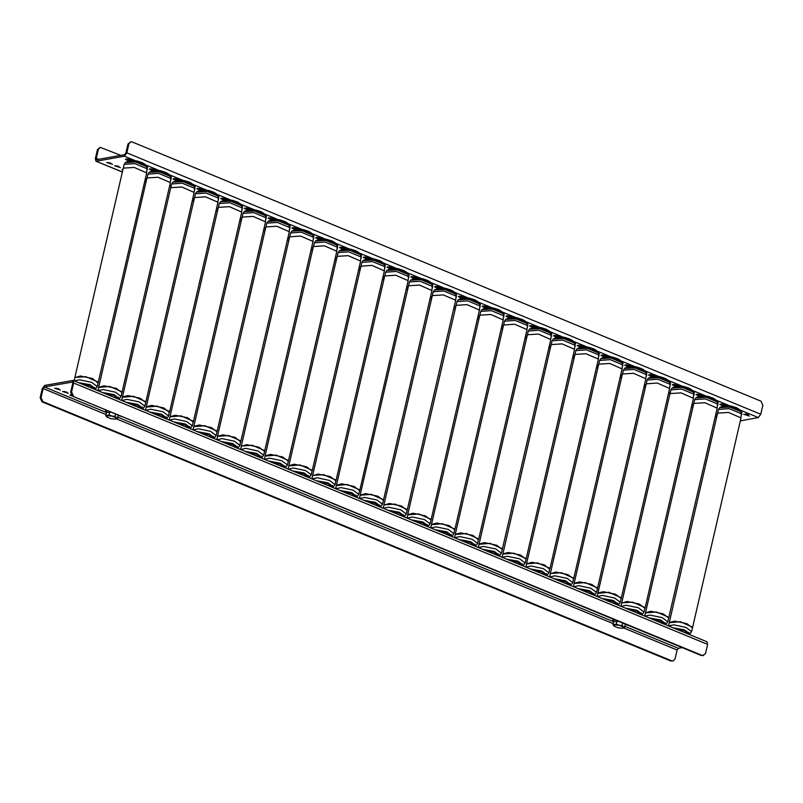 <?xml version="1.0" encoding="UTF-8"?>
<svg xmlns="http://www.w3.org/2000/svg" width="803" height="803" viewBox="0 0 803 803"><rect width="100%" height="100%" fill="white"/><g stroke="black" fill="none" stroke-linecap="round" stroke-linejoin="round"><path stroke-width="1.2" d="M717.36 414.077L716.346 414.458L717.089 415.251M130.347 159.677L127.326 158.984M128.691 160.971L125.479 159.345L126.061 159.004L131.511 160.289M154.126 169.483L151.094 168.781M152.47 170.778L149.258 169.142L149.84 168.811L155.29 170.085M177.895 179.28L174.873 178.587M176.238 180.585L173.026 178.949L173.609 178.607L179.059 179.892M201.673 189.086L198.642 188.384M200.017 190.381L196.805 188.745L197.387 188.414L202.828 189.689M225.442 198.893L222.421 198.19M223.786 200.188L220.574 198.552L221.156 198.211L226.607 199.495M249.221 208.69L246.19 207.997M247.565 209.984L244.353 208.358L244.935 208.017L250.375 209.302M272.99 218.496L269.959 217.794M271.334 219.791L268.122 218.155L268.704 217.824L274.154 219.099M296.759 228.293L293.737 227.6M295.113 229.598L291.901 227.962L292.483 227.62L297.923 228.905M320.538 238.1L317.506 237.397M318.881 239.394L315.669 237.758L316.252 237.427L321.702 238.702M344.306 247.906L341.285 247.204M342.65 249.201L339.448 247.565L340.02 247.224L345.471 248.508M368.085 257.703L365.054 257.01M366.429 258.998L363.217 257.372L363.799 257.03L369.25 258.315M391.854 267.509L388.833 266.807M390.198 268.804L386.996 267.168L387.568 266.837L393.018 268.112M415.633 277.306L412.601 276.613M413.977 278.611L410.765 276.975L411.347 276.634L416.797 277.918M439.402 287.113L436.38 286.41M437.745 288.407L434.533 286.771L435.116 286.44L440.566 287.715M463.18 296.919L460.149 296.217M461.524 298.214L458.312 296.578L458.894 296.237L464.345 297.522M486.949 306.716L483.928 306.023M485.293 308.011L482.081 306.385L482.663 306.043L488.114 307.328M510.728 316.523L507.697 315.82M509.072 317.817L505.86 316.181L506.442 315.85L511.882 317.125M534.497 326.319L531.476 325.627M532.841 327.624L529.629 325.988L530.211 325.647L535.661 326.931M558.276 336.126L555.244 335.423M556.62 337.421L553.408 335.784L553.99 335.453L559.43 336.728M582.045 345.932L579.013 345.23M580.388 347.227L577.176 345.591L577.759 345.25L583.209 346.535M605.813 355.729L602.792 355.036M604.167 357.024L600.955 355.398L601.537 355.056L606.978 356.341M629.592 365.536L626.561 364.833M627.936 366.83L624.724 365.194L625.306 364.863L630.756 366.138M653.361 375.332L650.34 374.64M651.705 376.637L648.503 375.001L649.075 374.66L654.525 375.945M677.14 385.139L674.108 384.436M675.484 386.434L672.272 384.808L672.854 384.466L678.304 385.741M700.909 394.946L697.887 394.243M699.252 396.24L696.05 394.604L696.623 394.263L702.073 395.548M724.687 404.742L721.656 404.05M723.031 406.047L719.819 404.411L720.401 404.07L725.852 405.354M748.456 414.549L745.435 413.846M749.37 416.014L743.588 414.207L749.37 416.014M693.591 404.27L692.567 404.662L693.32 405.445M646.044 384.667L645.02 385.049L645.773 385.841M622.265 374.871L621.251 375.252L621.994 376.045M598.496 365.064L597.482 365.445L598.225 366.238M574.717 355.257L573.703 355.649L574.446 356.432M550.948 345.461L549.935 345.842L550.677 346.635M527.169 335.654L526.156 336.035L526.898 336.828M503.401 325.857L502.387 326.239L503.13 327.032M479.622 316.051L478.608 316.432L479.351 317.225M455.853 306.244L454.839 306.636L455.582 307.419M432.084 296.448L431.06 296.829L431.813 297.622M408.305 286.641L407.292 287.022L408.034 287.815M384.537 276.844L383.513 277.226L384.266 278.019M360.758 267.038L359.744 267.419L360.487 268.212M336.989 257.231L335.965 257.622L336.718 258.405M313.21 247.434L312.196 247.816L312.939 248.609M289.441 237.628L288.428 238.009L289.17 238.802M265.663 227.831L264.649 228.213L265.391 228.996M241.894 218.025L240.88 218.406L241.623 219.199M218.115 208.218L217.101 208.609L217.844 209.392M194.346 198.421L193.332 198.803L194.075 199.596M146.798 178.818L145.785 179.199L146.527 179.982M123.03 169.011L122.006 169.393L122.759 170.186M118.954 166.462L115.923 165.759M114.668 165.789L120.44 167.596L114.668 165.789M111.025 163.2L108.003 162.497M106.739 162.517L112.52 164.324L106.739 162.517M135.265 160.66L124.335 156.153L126.824 152.841L128.892 143.867L127.998 144.028L125.92 153.002L124.676 154.658L96.561 159.707L96.26 158.402L98.337 149.428L97.434 149.599L95.366 158.562L95.948 161.182L122.357 171.902M740.286 411.186L742.032 412.411L741.46 412.742M124.335 156.153L96.47 161.222M740.306 420.832L758.293 417.56L738.67 409.47M716.517 401.39L718.253 402.604L717.691 402.945M692.738 391.583L694.485 392.808L693.912 393.139M668.969 381.776L670.706 383.001L670.144 383.342M645.19 371.98L646.937 373.204L646.365 373.536M621.422 362.173L623.158 363.398L622.596 363.729M597.643 352.366L599.389 353.591L598.817 353.932M573.874 342.57L575.61 343.794L575.048 344.126M550.095 332.763L551.842 333.988L551.27 334.329M526.326 322.967L528.063 324.191L527.501 324.522M502.548 313.16L504.294 314.385L503.722 314.716M478.779 303.353L480.515 304.578L479.953 304.919M455.01 293.557L456.746 294.781L456.174 295.113M431.231 283.75L432.978 284.975L432.405 285.316M407.462 273.953L409.199 275.178L408.637 275.509M383.683 264.147L385.43 265.371L384.858 265.703M359.915 254.34L361.651 255.565L361.089 255.906M336.136 244.544L337.882 245.768L337.31 246.099M312.367 234.737L314.103 235.962L313.541 236.303M288.588 224.94L290.335 226.165L289.763 226.496M264.819 215.134L266.556 216.358L265.994 216.69M241.041 205.327L242.787 206.552L242.215 206.893M217.272 195.53L219.008 196.755L218.446 197.086M193.493 185.724L195.239 186.948L194.667 187.29M169.724 175.927L171.471 177.152L170.898 177.483M145.955 166.121L147.692 167.345L147.13 167.676M97.434 149.599L100.305 147.34L98.337 149.428M120.711 155.381L100.305 147.34M128.892 143.867L130.859 141.78L132.114 141.92L761.003 401.239L762.85 405.274L760.782 414.238L758.293 417.56M127.998 144.028L130.859 141.78M62.554 391.503L68.335 393.309L62.554 391.503M66.84 392.175L63.818 391.473M54.634 388.23L60.416 390.037L54.634 388.23M58.92 388.903L55.889 388.21M71.025 394.715L69.901 395.106L74.318 396.923M77.821 398.378L82.237 400.195M85.75 401.641L90.167 403.457M93.67 404.913L98.086 406.73M101.6 408.175L106.016 410.002M118.071 415.452L121.865 416.536M125.368 417.982L129.785 419.798M133.298 421.244L137.714 423.071M141.218 424.516L145.634 426.333M149.147 427.778L153.564 429.605M157.067 431.05L161.483 432.867M164.996 434.313L169.413 436.139M172.916 437.585L177.333 439.402M180.846 440.847L185.262 442.674M188.765 444.119L193.182 445.936M196.695 447.391L201.111 449.208M204.614 450.654L209.031 452.47M212.544 453.926L216.961 455.743M220.464 457.188L224.88 459.015M228.393 460.46L232.81 462.277M236.313 463.722L240.729 465.549M244.242 466.995L248.659 468.811M252.162 470.257L256.579 472.084M260.092 473.529L264.498 475.346M268.011 476.791L272.428 478.618M275.941 480.064L280.347 481.88M283.861 483.326L288.277 485.153M291.78 486.598L296.197 488.415M299.71 489.86L304.126 491.687M307.629 493.132L312.046 494.949M315.559 496.405L319.975 498.221M323.479 499.667L327.895 501.494M331.408 502.939L335.825 504.756M339.328 506.201L343.744 508.028M347.257 509.473L351.674 511.29M355.177 512.736L359.593 514.562M363.107 516.008L367.523 517.825M371.026 519.27L375.443 521.097M378.956 522.542L383.372 524.359M386.875 525.804L391.292 527.631M394.805 529.077L399.221 530.893M402.725 532.339L407.141 534.166M410.654 535.611L415.071 537.428M418.574 538.883L422.99 540.7M426.503 542.145L430.92 543.962M434.423 545.418L438.839 547.234M442.353 548.68L446.769 550.507M450.272 551.952L454.689 553.769M458.202 555.214L462.618 557.041M466.121 558.486L470.538 560.303M474.051 561.749L478.468 563.576M481.971 565.021L486.387 566.838M489.9 568.283L494.317 570.11M497.82 571.555L502.236 573.372M505.749 574.818L510.166 576.644M513.669 578.09L518.086 579.907M521.599 581.352L526.015 583.179M529.518 584.624L533.935 586.441M537.448 587.896L541.864 589.713M545.367 591.159L549.784 592.975M553.297 594.431L557.714 596.248M561.217 597.693L565.633 599.52M569.146 600.965L573.553 602.782M577.066 604.227L581.482 606.054M584.985 607.5L589.402 609.316M592.915 610.762L597.332 612.589M600.835 614.034L605.251 615.851M608.764 617.296L613.181 619.123M625.266 624.573L629.03 625.657M632.533 627.103L636.95 628.92M640.463 630.365L644.879 632.192M648.382 633.637L652.799 635.454M656.312 636.909L660.728 638.726M664.232 640.172L668.648 641.988M672.161 643.444L676.578 645.261M682.289 647.62L678.324 648.342L624.844 626.29M105.996 412.351L44.366 386.936L72.692 382.057M44.366 386.936L43.121 388.592L41.053 397.565L42.89 401.6L41.997 401.761L40.15 397.726L42.218 388.762L44.707 385.44L73.093 380.421L73.675 383.031L707.634 644.438L705.566 653.401L702.695 655.66L72.551 396.2L70.704 392.165L72.782 383.192L72.22 381.867M42.89 401.6L671.78 660.909L673.044 661.05L675.002 658.972L677.08 649.998L678.324 648.342M673.044 661.05L671.78 660.909M41.997 401.761L670.886 661.08M73.093 380.421L707.052 641.818L707.634 644.438M70.704 392.165L71.608 392.005L73.675 383.031M701.441 655.509L72.551 396.2M702.334 655.348L703.599 655.489M71.608 392.005L73.454 396.04M145.785 166.261L135.436 161.925L126.472 162.577M98.086 383.021L92.475 378.554L80.36 376.005L74.9 377.661M78.463 382.629L90.167 384.767L94.945 388.321L94.292 389.013M98.187 382.77L98.036 381.987L85.921 376.687L74.92 377.4L123.23 168.128L134.231 167.415L146.347 172.715L146.497 173.508L97.273 386.554L91.602 382.338L79.487 379.799L74.227 380.883M169.553 176.058L159.205 171.732L150.241 172.384M118.151 398.991L119.627 398.338L121.042 396.361L121.915 392.567L116.244 388.351L104.129 385.811L98.729 387.217L97.936 390.659M102.242 392.436L113.936 394.574L118.714 398.127L118.061 398.81M121.855 392.818L121.815 391.794L109.69 386.494L98.669 387.468M121.956 392.577L170.266 183.305L170.126 182.522L158 177.222L146.999 177.935L98.689 387.207M193.332 185.864L182.984 181.538L174.02 182.191M141.92 408.797L143.396 408.145L144.811 406.157L145.694 402.373L140.023 398.158L127.908 395.608L122.498 397.013L121.705 400.456M126.011 402.233L137.704 404.371L142.492 407.924L141.84 408.617M145.634 402.624L145.584 401.59L133.469 396.291L122.437 397.264M145.734 402.373L194.045 193.111L193.894 192.318L181.779 187.029L170.778 187.741L122.457 397.003M217.101 195.671L206.752 191.335L197.789 191.987M169.403 412.421L163.792 407.954L151.677 405.415L146.276 406.82L145.473 410.263M149.79 412.039L161.483 414.177L166.261 417.731L165.609 418.423M165.699 418.604L167.175 417.951L168.59 415.964L169.353 411.397L157.237 406.097L146.216 407.071M169.503 412.18L217.814 202.908L217.673 202.125L205.548 196.825L194.547 197.538L146.236 406.81M240.88 205.468L230.531 201.141L221.568 201.794M189.468 428.4L190.943 427.748L192.359 425.761L193.242 421.976L187.571 417.761L175.456 415.221L170.045 416.616L169.252 420.069M173.558 421.846L185.252 423.984L190.03 427.527L189.388 428.22M193.182 422.227L193.132 421.194L181.006 415.894L169.985 416.877M193.272 421.987L241.593 212.715L241.442 211.932L229.327 206.632L218.326 207.345L170.005 416.606M264.649 215.274L254.3 210.938L245.337 211.59M213.237 438.207L214.722 437.555L216.137 435.567L217.011 431.773L211.34 427.567L199.224 425.018L193.824 426.423L193.021 429.866M197.337 431.643L209.031 433.781L213.809 437.334L213.156 438.026M216.951 432.034L216.9 431L204.785 425.7L193.764 426.674M217.051 431.783L265.361 222.521L265.221 221.728L253.096 216.429L242.094 217.141L193.784 426.413M288.428 225.071L278.079 220.745L269.115 221.397M240.729 441.831L235.118 437.364L223.003 434.824L217.593 436.23L216.8 439.673M221.106 441.449L232.8 443.587L237.578 447.141L236.935 447.823M237.015 448.004L238.491 447.351L239.906 445.374L240.679 440.807L228.554 435.507L217.533 436.481M240.82 441.59L289.14 232.318L288.99 231.535L276.874 226.235L265.873 226.948L217.553 436.22M312.196 234.877L301.848 230.551L292.884 231.204M260.784 457.81L262.27 457.158L263.685 455.171L264.558 451.386L258.887 447.171L246.772 444.621L241.312 446.277M244.885 451.246L256.579 453.384L261.356 456.937L260.704 457.63M264.498 451.637L264.448 450.603L252.333 445.304L241.332 446.016L289.642 236.755L300.643 236.042L312.769 241.332L312.909 242.125L264.599 451.386M335.975 244.684L325.627 240.348L316.653 241M284.563 467.617L286.039 466.965L287.454 464.977L288.327 461.183L282.666 456.967L270.551 454.428L265.141 455.833L264.348 459.276M268.654 461.052L280.347 463.19L285.125 466.744L284.483 467.436M288.277 461.434L288.227 460.41L276.102 455.11L265.08 456.084M288.367 461.193L336.688 251.921L336.537 251.138L324.422 245.838L313.411 246.551L265.1 455.823M359.744 254.481L349.395 250.155L340.432 250.807M308.332 477.414L309.817 476.761L311.233 474.774L312.106 470.99L306.435 466.774L294.32 464.234L288.919 465.63L288.116 469.082M292.433 470.859L304.126 472.997L308.904 476.54L308.252 477.233M312.046 471.241L311.996 470.207L299.88 464.907L288.859 465.891M312.146 471L360.457 261.728L360.306 260.945L348.191 255.645L337.19 256.358L288.879 465.62M383.513 264.287L373.164 259.951L364.201 260.604M332.111 487.22L333.586 486.568L335.002 484.58L335.875 480.786L330.214 476.58L318.098 474.031L312.628 475.687M316.201 480.656L327.895 482.794L332.673 486.347L332.02 487.04M335.825 481.047L335.774 480.013L323.649 474.714L312.648 475.426L360.959 266.154L371.97 265.442L384.085 270.741L384.236 271.534L335.915 480.796M407.292 274.084L396.943 269.758L387.979 270.41M355.88 497.017L357.355 496.364L358.78 494.387L359.654 490.593L353.982 486.377L341.867 483.838L336.457 485.243L335.664 488.686M339.97 490.462L351.674 492.6L356.452 496.154L355.799 496.836M359.593 490.844L359.543 489.82L347.428 484.52L336.407 485.494M359.694 490.603L408.004 281.331L407.854 280.548L395.738 275.248L384.737 275.961L336.427 485.233M431.06 283.891L420.712 279.564L411.748 280.217M379.658 506.823L381.134 506.171L382.549 504.184L383.422 500.399L377.751 496.184L365.636 493.634L360.236 495.039L359.443 498.492M363.749 500.269L375.443 502.407L380.22 505.95L379.568 506.643M383.362 500.65L383.322 499.617L371.197 494.317L360.176 495.29M383.463 500.399L431.773 291.138L431.633 290.345L419.507 285.055L408.506 285.768L360.196 495.029M454.839 293.697L444.491 289.361L435.527 290.013M407.141 510.447L401.53 505.98L389.415 503.441L383.954 505.097M387.518 510.066L399.221 512.204L403.999 515.757L403.347 516.449M407.241 510.206L407.091 509.423L394.976 504.123L383.964 504.836L432.285 295.564L443.286 294.852L455.401 300.151L455.552 300.934L406.328 513.99L400.657 509.775L388.542 507.235L383.272 508.319M478.608 303.494L468.259 299.168L459.296 299.82M427.206 526.427L428.682 525.774L430.097 523.787L430.97 520.003L425.299 515.787L413.184 513.247L407.783 514.643L406.991 518.096M411.297 519.872L422.99 522.01L427.768 525.553L427.116 526.246M430.91 520.254L430.86 519.22L418.744 513.92L407.723 514.904M431.01 520.013L479.321 310.741L479.18 309.958L467.055 304.658L456.054 305.371L407.743 514.633M502.387 313.3L492.038 308.964L483.075 309.627M450.975 536.233L452.45 535.581L453.866 533.593L454.749 529.799L449.078 525.594L436.962 523.044L431.552 524.449L430.759 527.892M435.065 529.669L446.759 531.807L451.547 535.36L450.895 536.053M454.689 530.06L454.639 529.026L442.523 523.727L431.492 524.7M454.789 529.809L503.1 320.548L502.949 319.755L490.834 314.455L479.833 315.167L431.512 524.439M526.156 323.097L515.807 318.771L506.844 319.423M478.458 539.857L472.847 535.39L460.731 532.851L455.331 534.256L454.528 537.699M458.844 539.475L470.538 541.613L475.316 545.167L474.663 545.849M474.754 546.03L476.229 545.378L477.644 543.4L478.407 538.833L466.292 533.533L455.271 534.507M478.558 539.616L526.868 330.344L526.728 329.561L514.603 324.261L503.601 324.974L455.291 534.246M549.935 332.904L539.586 328.578L530.622 329.23M498.522 555.837L499.998 555.184L501.413 553.197L502.297 549.413L496.625 545.197L484.51 542.657L479.1 544.053L478.307 547.505M482.613 549.282L494.307 551.42L499.085 554.963L498.442 555.656M502.236 549.664L502.186 548.63L490.061 543.33L479.04 544.304M502.327 549.413L550.647 340.151L550.497 339.358L538.381 334.068L527.38 334.781L479.06 544.043M573.703 342.71L563.355 338.374L554.391 339.027M522.291 565.643L523.777 564.991L525.192 563.003L526.065 559.209L520.394 554.993L508.279 552.454L502.879 553.859L502.076 557.302M506.392 559.079L518.086 561.217L522.863 564.77L522.211 565.463M526.005 559.46L525.955 558.436L513.84 553.137L502.819 554.11M526.106 559.219L574.416 349.947L574.275 349.164L562.15 343.865L551.149 344.577L502.839 553.849M597.482 352.507L587.134 348.181L578.17 348.833M549.784 569.267L544.173 564.8L532.058 562.261L526.648 563.656L525.855 567.109M530.161 568.885L541.854 571.023L546.632 574.577L545.99 575.259M546.07 575.44L547.546 574.787L548.961 572.8L549.734 568.233L537.608 562.933L526.587 563.917M549.874 569.026L598.195 359.754L598.044 358.971L585.929 353.671L574.928 354.384L526.607 563.646M621.251 362.314L610.902 357.977L601.939 358.64M569.839 585.246L571.324 584.594L572.74 582.607L573.613 578.812L567.942 574.607L555.827 572.057L550.366 573.713M553.94 578.682L565.633 580.82L570.411 584.373L569.759 585.066M573.553 579.073L573.503 578.04L561.387 572.74L550.386 573.452L598.697 364.181L609.698 363.468L621.823 368.768L621.964 369.561L573.653 578.822M645.02 372.11L634.681 367.784L625.708 368.436M593.618 595.043L595.093 594.391L596.509 592.413L597.382 588.619L591.721 584.403L579.605 581.864L574.195 583.269L573.402 586.712M577.708 588.489L589.402 590.627L594.18 594.18L593.537 594.862M597.332 588.87L597.281 587.846L585.156 582.546L574.135 583.52M597.422 588.629L645.742 379.357L645.592 378.574L633.477 373.275L622.466 373.987L574.155 583.259M668.799 381.917L658.45 377.591L649.486 378.243M617.387 604.85L618.872 604.197L620.287 602.21L621.161 598.426L615.489 594.21L603.374 591.67L597.964 593.066L597.171 596.519M601.477 598.295L613.181 600.433L617.959 603.976L617.306 604.669M621.1 598.677L621.05 597.643L608.935 592.343L597.914 593.317M621.201 598.426L669.511 389.164L669.361 388.371L657.245 383.081L646.244 383.794L597.934 593.056M692.567 391.723L682.219 387.387L673.255 388.04M641.165 614.656L642.641 614.004L644.056 612.016L644.929 608.222L639.258 604.007L627.153 601.467L621.683 603.123M625.256 608.092L636.95 610.23L641.727 613.783L641.075 614.476M644.869 608.473L644.829 607.449L632.704 602.15L621.703 602.862L670.013 393.59L681.014 392.878L693.14 398.178L693.28 398.961L644.97 608.232M716.346 401.52L705.998 397.194L697.034 397.846M664.934 624.453L666.41 623.801L667.835 621.813L668.708 618.029L663.037 613.813L650.922 611.274L645.512 612.669L644.719 616.122M649.025 617.898L660.728 620.036L665.506 623.59L664.854 624.272M668.648 618.28L668.598 617.246L656.483 611.946L645.461 612.93M668.748 618.039L717.059 408.767L716.908 407.984L704.793 402.684L693.792 403.397L645.482 612.659M740.115 411.327L729.766 407.001L720.803 407.653M688.713 634.26L690.189 633.607L691.604 631.62L692.477 627.826L686.806 623.62L674.691 621.07L669.29 622.476L668.497 625.918M672.804 627.695L684.497 629.833L689.275 633.386L688.623 634.079M692.417 628.087L692.377 627.053L680.251 621.753L669.23 622.726M692.517 627.836L740.828 418.574L740.687 417.781L728.562 412.481L717.561 413.194L669.25 622.466M169.774 185.443L171.2 186.075M171.089 186.557L169.654 185.955M114.97 416.366L115.532 413.926L114.97 416.366L116.084 417.801L115.612 419.106L111.025 418.714L106.919 417.038L107.371 415.713L114.97 416.366L117.399 418.363L118.141 415.151L116.475 414.318L118.141 415.151L117.399 418.363L115.813 419.066L117.399 418.363L116.084 417.801L115.612 419.106L111.025 418.714L106.919 417.038L105.785 415.583L106.528 412.371L108.104 412.551L106.528 412.371L105.785 415.583L111.968 416.095L116.084 417.801L111.968 416.095L114.97 416.366M113.524 413.093L109.901 411.758L108.104 412.551L109.901 411.758L109.158 414.97L111.968 416.095L109.158 414.97L105.785 415.583L106.899 417.018L107.371 415.713L109.158 414.97L109.901 411.758L113.524 413.093M622.134 625.487L622.696 623.048L622.134 625.487L623.248 626.922L622.777 628.227L618.19 627.846L614.094 626.159L614.536 624.834L622.134 625.487L624.563 627.494L625.306 624.272L623.65 623.439L625.306 624.272L624.563 627.494L622.977 628.187L624.563 627.494L623.248 626.922L622.777 628.227L618.19 627.846L614.094 626.159L612.95 624.704L613.693 621.492L615.269 621.673L613.693 621.492L612.95 624.704L619.133 625.226L623.248 626.922L619.133 625.226L622.134 625.487M620.689 622.215L617.065 620.88L615.269 621.673L617.065 620.88L616.323 624.092L619.133 625.226L616.323 624.092L612.95 624.704L614.074 626.139L614.536 624.834L616.323 624.092L617.065 620.88L620.689 622.215M668.728 392.557L670.254 392.757M670.124 393.299L668.608 393.079M732.778 407.041L714.891 399.663M709.009 397.234L691.122 389.856M685.23 387.437L667.343 380.06M661.461 377.631L643.574 370.253M637.682 367.824L619.796 360.457M613.914 358.028L596.027 350.65M590.135 348.221L572.258 340.843M566.366 338.414L548.479 331.047M542.587 328.618L524.71 321.24M518.818 318.811L500.931 311.444M495.039 309.014L477.163 301.637M471.271 299.208L453.384 291.83M447.502 289.401L430.639 282.455M420.551 278.29L406.87 272.649M396.772 268.493L383.091 262.852M373.004 258.686L359.322 253.045M349.225 248.89L335.544 243.249M325.456 239.083L311.775 233.442M301.687 229.277L287.996 223.636M277.908 219.48L264.227 213.839M254.139 209.673L240.458 204.032M230.361 199.877L216.68 194.236M206.592 190.07L192.911 184.429M182.813 180.263L169.132 174.622M159.044 170.467L145.363 164.826M144.741 181.127L146.136 181.699M192.278 200.73L193.684 201.312M216.057 210.537L217.452 211.109M239.826 220.333L241.221 220.915M263.605 230.14L265 230.712M287.374 239.946L288.769 240.519M311.152 249.743L312.548 250.325M334.921 259.55L336.316 260.122M358.7 269.346L360.095 269.928M382.469 279.153L383.864 279.725M406.248 288.96L407.643 289.532M430.017 298.756L431.412 299.338M453.795 308.563L455.191 309.135M477.564 318.359L478.959 318.942M501.333 328.166L502.738 328.738M525.112 337.973L526.507 338.545M548.881 347.769L550.276 348.351M572.659 357.576L574.055 358.148M596.428 367.372L597.823 367.955M620.207 377.179L621.602 377.751M643.976 386.986L645.371 387.558M691.524 406.589L692.919 407.161M715.302 416.386L716.698 416.968M98.669 159.395L96.26 158.402M760.782 414.238L126.824 152.841M613.161 621.472L117.68 417.169M43.121 388.592L106.026 414.539M116.475 418.845L613.191 623.66M623.64 627.966L677.08 649.998M40.15 397.726L41.053 397.565M147.33 169.704L147.15 167.747L145.544 165.779L136.841 162.226L127.466 161.604L125.549 162.377L124.144 164.354L134.774 163.571L147.059 168.71L146.517 173.237M145.755 165.95L144.811 164.244L142.241 162.708L137.092 161.032L130.487 160.299L127.245 161.654L136.209 161.433L145.724 165.92M144.921 164.585L136.42 160.911L128.189 161.102M94.252 389.144L90.107 385.721L80.762 383.583M84.385 385.069L93.028 388.632M171.109 179.511L170.929 177.553L169.313 175.576L160.62 172.023L151.235 171.41L149.318 172.173L147.913 174.151L158.552 173.378L170.828 178.517L170.286 183.044M151.014 171.461L159.978 171.24L169.493 175.727M168.69 174.381L160.198 170.718L151.968 170.909M121.042 396.361L115.371 392.145L103.256 389.596L97.996 390.69M118.021 398.94L113.885 395.518L104.531 393.38M108.154 394.875L116.796 398.439M194.878 189.307L194.697 187.35L193.091 185.383L184.389 181.829L175.014 181.217L173.097 181.98L171.691 183.957L182.321 183.184L194.607 188.314L194.065 192.85M174.793 181.267L183.757 181.036L193.272 185.533M192.459 184.188L183.967 180.514L175.737 180.705M144.811 406.157L139.15 401.942L127.035 399.402L121.765 400.486M141.8 408.747L137.654 405.324L128.309 403.186M131.933 404.682L140.575 408.235M218.657 199.114L218.476 197.157L216.86 195.189L208.168 191.626L198.783 191.014L196.865 191.787L195.46 193.754L206.1 192.981L218.376 198.12L217.834 202.647M217.081 195.36L216.127 193.643L213.568 192.118L208.409 190.431L201.804 189.709L198.562 191.064L207.525 190.843L217.041 195.33M216.238 193.995L207.746 190.321L199.515 190.512M168.59 415.964L162.919 411.748L150.803 409.209L145.544 410.293M165.569 418.544L161.433 415.131L152.078 412.983M155.702 414.478L164.344 418.042M242.426 208.91L242.245 206.953L240.639 204.986L231.937 201.433L222.561 200.82L220.634 201.583L219.239 203.56L229.869 202.788L242.155 207.927L241.613 212.454M222.341 200.87L231.304 200.64L240.82 205.136M240.007 203.791L231.515 200.118L223.284 200.308M192.359 425.761L186.697 421.555L174.582 419.005L169.313 420.089M189.347 428.35L185.202 424.928L175.857 422.79M179.481 424.285L188.113 427.848M266.205 218.717L266.024 216.76L264.408 214.792L255.705 211.239L246.33 210.617L244.413 211.39L243.008 213.367L253.648 212.584L265.923 217.723L265.381 222.25M246.109 210.667L255.073 210.446L264.589 214.933M263.786 213.598L255.284 209.924L247.053 210.115M216.137 435.567L210.466 431.352L198.351 428.812L193.091 429.896M213.116 438.157L208.981 434.734L199.626 432.596M203.249 434.082L211.892 437.645M289.973 228.524L289.793 226.566L288.187 224.589L279.484 221.036L270.109 220.423L268.182 221.186L266.787 223.164L277.416 222.391L289.702 227.53L289.16 232.057M269.888 220.474L278.852 220.253L288.367 224.74M287.554 223.395L279.063 219.731L270.832 219.922M239.906 445.374L234.235 441.158L222.13 438.609L216.86 439.703M236.885 447.954L232.75 444.531L223.405 442.393M227.028 443.888L235.66 447.452M313.742 238.32L313.571 236.363L311.955 234.396L303.253 230.842L293.878 230.23L291.961 230.993L290.556 232.97L301.195 232.197L313.471 237.327L312.929 241.864M293.657 230.28L302.621 230.049L312.136 234.546M311.333 233.201L302.831 229.528L294.601 229.718M263.685 455.171L258.014 450.955L245.899 448.415L240.639 449.499M260.664 457.76L256.528 454.337L247.173 452.199M250.797 453.695L259.439 457.248M337.521 248.127L337.34 246.17L335.734 244.202L327.032 240.639L317.657 240.027L315.73 240.8L314.334 242.767L324.964 241.994L337.24 247.133L336.708 251.66M317.436 240.077L326.399 239.856L335.915 244.343M335.102 243.008L326.61 239.334L318.379 239.525M287.454 464.977L281.783 460.761L269.667 458.222L264.408 459.306M284.433 467.557L280.297 464.144L270.952 461.996M274.576 463.492L283.208 467.055M361.29 257.924L361.109 255.966L359.503 253.999L350.801 250.446L341.426 249.833L339.508 250.596L338.103 252.574L348.743 251.801L361.019 256.94L360.477 261.467M341.205 249.884L350.168 249.653L359.684 254.149M358.881 252.804L350.379 249.131L342.148 249.321M311.233 474.774L305.562 470.568L293.446 468.019L288.187 469.103M308.211 477.363L304.076 473.941L294.721 471.803M298.345 473.298L306.987 476.862M385.069 267.73L384.888 265.773L383.272 263.806L374.579 260.252L365.194 259.63L363.277 260.403L361.872 262.38L372.512 261.597L384.788 266.737L384.246 271.263M364.984 259.68L373.947 259.459L383.463 263.946M382.65 262.611L374.158 258.937L365.927 259.128M335.002 484.58L329.33 480.365L317.215 477.825L311.955 478.909M331.98 487.17L327.845 483.747L318.5 481.609M322.123 483.095L330.756 486.658M408.837 277.537L408.657 275.58L407.051 273.602L398.348 270.049L388.973 269.437L387.056 270.199L385.651 272.177L396.291 271.404L408.566 276.543L408.024 281.07M388.752 269.487L397.716 269.266L407.231 273.753M406.428 272.408L397.927 268.744L389.696 268.935M358.78 494.387L353.109 490.171L340.994 487.632L335.734 488.716M355.759 496.967L351.614 493.544L342.269 491.406M345.892 492.901L354.535 496.465M432.616 287.333L432.436 285.376L430.82 283.409L422.127 279.856L412.742 279.243L410.825 280.006L409.42 281.983L420.059 281.211L432.335 286.34L431.793 290.877M412.531 279.293L421.485 279.063L431 283.559M430.197 282.214L421.705 278.541L413.475 278.731M382.549 504.184L376.878 499.968L364.763 497.428L359.503 498.512M379.528 506.773L375.392 503.351L366.048 501.213M369.671 502.708L378.303 506.261M456.385 297.14L456.204 295.183L454.598 293.215L445.896 289.652L436.521 289.04L434.604 289.813L433.198 291.78L443.828 291.007L456.114 296.146L455.572 300.673M454.809 293.386L453.866 291.67L451.296 290.144L446.147 288.458L439.542 287.735L436.3 289.09L445.263 288.869L454.779 293.356M453.966 292.021L445.474 288.347L437.244 288.538M403.307 516.57L399.161 513.157L389.816 511.009M393.44 512.505L402.082 516.068M480.164 306.937L479.983 304.979L478.367 303.012L469.675 299.459L460.29 298.846L458.372 299.609L456.967 301.587L467.607 300.814L479.883 305.953L479.341 310.48M460.069 298.897L469.032 298.666L478.548 303.163M477.745 301.818L469.253 298.144L461.022 298.335M430.097 523.787L424.426 519.581L412.31 517.032L407.051 518.116M427.076 526.377L422.94 522.954L413.585 520.816M417.209 522.311L425.851 525.875M503.933 316.743L503.752 314.786L502.146 312.819L493.443 309.265L484.068 308.643L482.141 309.416L480.746 311.393L491.376 310.62L503.662 315.75L503.12 320.277M483.848 308.693L492.811 308.472L502.327 312.959M501.514 311.624L493.022 307.95L484.791 308.141M453.866 533.593L448.204 529.378L436.089 526.838L430.82 527.922M450.854 536.183L446.709 532.76L437.364 530.622M440.988 532.108L449.62 535.671M527.712 326.55L527.531 324.593L525.915 322.615L517.212 319.062L507.837 318.45L505.92 319.213L504.515 321.19L515.155 320.417L527.43 325.556L526.888 330.083M526.136 322.796L525.182 321.08L522.623 319.544L517.463 317.868L510.859 317.145L507.616 318.5L516.58 318.279L526.095 322.766M525.292 321.421L516.801 317.757L508.57 317.948M477.644 543.4L471.973 539.184L459.858 536.645L454.598 537.729M474.623 545.98L470.488 542.557L461.133 540.419M464.756 541.915L473.399 545.478M551.48 336.347L551.3 334.389L549.694 332.422L540.991 328.869L531.616 328.256L529.689 329.019L528.294 330.997L538.923 330.224L551.209 335.353L550.667 339.89M531.395 328.307L540.359 328.076L549.874 332.572M549.061 331.227L540.57 327.554L532.339 327.744M501.413 553.197L495.752 548.981L483.637 546.441L478.367 547.526M498.402 555.786L494.257 552.364L484.912 550.226M488.535 551.721L497.167 555.274M575.249 346.153L575.078 344.196L573.462 342.229L564.76 338.665L555.385 338.053L553.468 338.826L552.062 340.793L562.702 340.02L574.978 345.16L574.436 349.686M555.164 338.103L564.128 337.882L573.643 342.369M572.84 341.034L564.338 337.36L556.108 337.551M525.192 563.003L519.521 558.788L507.406 556.248L502.146 557.332M522.171 565.583L518.035 562.17L508.68 560.022M512.304 561.518L520.946 565.081M599.028 355.95L598.847 353.993L597.241 352.025L588.539 348.472L579.164 347.86L577.237 348.622L575.841 350.6L586.471 349.827L598.747 354.966L598.215 359.493M578.943 347.91L587.906 347.679L597.422 352.176M596.609 350.831L588.117 347.157L579.886 347.348M548.961 572.8L543.29 568.594L531.174 566.045L525.915 567.129M545.94 575.39L541.804 571.967L532.459 569.829M536.083 571.324L544.715 574.888M622.797 365.756L622.626 363.799L621.01 361.832L612.308 358.279L602.933 357.656L601.015 358.429L599.61 360.406L610.25 359.634L622.526 364.763L621.984 369.29M602.712 357.706L611.675 357.486L621.191 361.972M620.388 360.637L611.886 356.964L603.655 357.154M572.74 582.607L567.069 578.391L554.953 575.851L549.694 576.935M569.718 585.196L565.583 581.774L556.228 579.636M559.852 581.121L568.494 584.684M646.576 375.563L646.395 373.606L644.789 371.628L636.086 368.075L626.701 367.463L624.784 368.226L623.389 370.203L634.019 369.43L646.295 374.569L645.763 379.096M626.491 367.513L635.454 367.292L644.97 371.779M644.157 370.434L635.665 366.77L627.434 366.961M596.509 592.413L590.837 588.197L578.722 585.658L573.462 586.742M593.487 594.993L589.352 591.57L580.007 589.432M583.63 590.928L592.263 594.491M670.344 385.36L670.164 383.402L668.558 381.435L659.855 377.882L650.48 377.269L648.563 378.032L647.158 380.01L657.798 379.237L670.073 384.366L669.531 388.903M650.259 377.32L659.223 377.089L668.738 381.586M667.935 380.241L659.434 376.567L651.203 376.758M620.287 602.21L614.616 597.994L602.501 595.455L597.241 596.539M617.266 604.8L613.131 601.377L603.776 599.239M607.399 600.734L616.042 604.298M694.123 395.166L693.943 393.209L692.327 391.242L683.634 387.688L674.249 387.066L672.332 387.839L670.927 389.806L681.566 389.033L693.842 394.173L693.3 398.7M674.038 387.116L683.002 386.895L692.517 391.382M691.704 390.047L683.212 386.373L674.982 386.564M644.056 612.016L638.385 607.801L626.27 605.261L621.01 606.345M641.035 614.596L636.899 611.183L627.555 609.035M631.178 610.531L639.81 614.094M717.892 404.963L717.711 403.006L716.105 401.038L707.403 397.485L698.028 396.873L696.111 397.636L694.705 399.613L705.345 398.84L717.621 403.979L717.079 408.506M697.807 396.923L706.77 396.692L716.286 401.189M715.483 399.844L706.981 396.17L698.751 396.361M667.835 621.813L662.164 617.607L650.049 615.058L644.789 616.142M664.814 624.403L660.668 620.98L651.323 618.842M654.947 620.338L663.589 623.901M741.671 414.77L741.49 412.812L739.874 410.845L731.182 407.292L721.797 406.669L719.879 407.442L718.474 409.42L729.114 408.647L741.39 413.776L740.848 418.303M721.586 406.719L730.539 406.499L740.055 410.985M739.252 409.65L730.76 405.977L722.529 406.167M691.604 631.62L685.933 627.404L673.817 624.864L668.558 625.949M688.583 634.209L684.447 630.787L675.102 628.649M678.716 630.134L687.358 633.697M106.909 410.845L107.833 410.745L106.909 410.845L106.137 412.491L106.909 410.845M614.074 619.966L614.998 619.866L614.074 619.966L613.301 621.612L614.074 619.966M716.657 417.118L715.262 416.546M692.889 407.322L691.493 406.74M645.341 387.708L643.946 387.136M621.562 377.912L620.167 377.33M597.793 368.105L596.398 367.533M574.015 358.309L572.619 357.726M550.246 348.502L548.85 347.93M526.467 338.695L525.072 338.123M502.698 328.899L501.303 328.317M478.919 319.092L477.524 318.52M455.15 309.296L453.755 308.713M431.382 299.489L429.986 298.917M407.603 289.682L406.208 289.11M383.834 279.886L382.439 279.303M360.055 270.079L358.66 269.507M336.286 260.282L334.891 259.7M312.508 250.476L311.112 249.904M288.739 240.669L287.344 240.097M264.96 230.873L263.565 230.29M241.191 221.066L239.796 220.494M217.412 211.269L216.017 210.687M193.643 201.463L192.248 200.891M146.096 181.859L144.701 181.277M122.327 172.053L95.948 161.182M124.144 164.354L123.331 167.887M74.157 380.853L74.95 377.41M94.373 389.194L95.848 388.542L97.273 386.554M94.302 388.963L94.664 387.417M147.913 174.151L147.1 177.694M150.974 171.471L154.256 170.106L160.861 170.828L166.02 172.504L168.59 174.04L169.533 175.757M118.081 398.76L118.432 397.224M171.691 183.957L170.868 187.49M174.753 181.277L178.035 179.902L184.63 180.635L189.789 182.311L192.359 183.847L193.302 185.563M141.85 408.566L142.211 407.021M195.46 193.754L194.647 197.297M165.619 418.373L165.98 416.827M219.239 203.56L218.416 207.094M222.29 200.88L225.583 199.515L232.177 200.238L237.337 201.914L239.906 203.45L240.85 205.166M189.398 428.17L189.749 426.624M243.008 213.367L242.195 216.9M246.069 210.677L249.352 209.312L255.956 210.045L261.116 211.721L263.675 213.257L264.629 214.963M213.166 437.976L213.528 436.43M266.787 223.164L265.964 226.707M269.838 220.484L273.13 219.119L279.725 219.841L284.884 221.518L287.454 223.053L288.397 224.77M236.945 447.773L237.297 446.237M290.556 232.97L289.742 236.504M293.617 230.29L296.899 228.915L303.504 229.648L308.663 231.324L311.223 232.86L312.176 234.576M240.569 449.469L241.372 446.026M260.714 457.58L261.075 456.034M314.334 242.767L313.511 246.31M317.386 240.087L320.678 238.722L327.273 239.445L332.432 241.131L335.002 242.657L335.945 244.373M284.493 467.386L284.844 465.84M338.103 252.574L337.29 256.107M341.165 249.894L344.447 248.528L351.052 249.251L356.211 250.927L358.77 252.463L359.724 254.18M308.262 477.183L308.623 475.637M361.872 262.38L361.059 265.913M364.933 259.7L368.226 258.325L374.82 259.058L379.98 260.734L382.549 262.27L383.493 263.976M311.895 478.879L312.688 475.436M332.041 486.989L332.392 485.444M385.651 272.177L384.838 275.72M388.712 269.497L391.994 268.132L398.599 268.854L403.748 270.531L406.318 272.066L407.262 273.783M355.809 496.786L356.171 495.25M409.42 281.983L408.607 285.517M412.481 279.303L415.773 277.928L422.368 278.661L427.527 280.337L430.097 281.873L431.04 283.589M379.588 506.593L379.939 505.047M433.198 291.78L432.375 295.323M383.212 508.289L384.005 504.846M403.427 516.63L404.903 515.978L406.328 513.99M403.357 516.399L403.718 514.853M456.967 301.587L456.154 305.12M460.029 298.907L463.311 297.542L469.916 298.264L475.075 299.941L477.634 301.476L478.588 303.193M427.136 526.196L427.487 524.65M480.746 311.393L479.923 314.927M483.807 308.713L487.09 307.338L493.684 308.071L498.844 309.747L501.413 311.283L502.357 312.989M450.905 536.002L451.256 534.457M504.515 321.19L503.702 324.733M474.673 545.799L475.035 544.263M528.294 330.997L527.471 334.53M531.345 328.317L534.637 326.941L541.232 327.674L546.391 329.35L548.961 330.886L549.904 332.603M498.452 555.606L498.804 554.06M552.062 340.793L551.249 344.336M555.124 338.113L558.406 336.748L565.011 337.471L570.17 339.157L572.73 340.683L573.683 342.399M522.221 565.412L522.582 563.867M575.841 350.6L575.018 354.133M578.893 347.92L582.185 346.555L588.78 347.277L593.939 348.954L596.509 350.489L597.452 352.206M546 575.209L546.351 573.663M599.61 360.406L598.797 363.94M602.672 357.726L605.954 356.351L612.559 357.084L617.718 358.76L620.277 360.296L621.231 362.002M549.623 576.905L550.426 573.462M569.769 585.016L570.13 583.47M623.389 370.203L622.566 373.746M626.44 367.523L629.733 366.158L636.327 366.881L641.487 368.557L644.056 370.093L645 371.809M593.547 594.812L593.899 593.276M647.158 380.01L646.345 383.543M650.219 377.33L653.501 375.955L660.106 376.687L665.265 378.364L667.825 379.899L668.779 381.616M617.316 604.619L617.678 603.073M670.927 389.806L670.114 393.35M673.988 387.126L677.28 385.761L683.875 386.484L689.034 388.17L691.604 389.696L692.547 391.412M620.95 606.315L621.743 602.872M641.095 614.425L641.446 612.88M694.705 399.613L693.892 403.146M697.767 396.933L701.049 395.568L707.654 396.291L712.803 397.967L715.373 399.503L716.316 401.219M664.864 624.222L665.225 622.676M718.474 409.42L717.661 412.953M721.536 406.74L724.828 405.364L731.423 406.097L736.582 407.773L739.151 409.309L740.095 411.016M688.643 634.029L688.994 632.483M106.438 412.762L105.514 411.146L106.418 410.162L105.514 411.146L106.438 412.762M613.602 621.893L612.679 620.267L613.582 619.284L612.679 620.267L613.602 621.893"/></g></svg>
